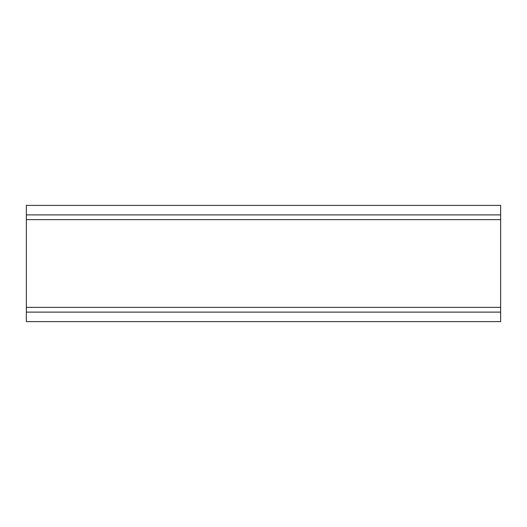 <?xml version="1.0" encoding="UTF-8"?>
<svg xmlns="http://www.w3.org/2000/svg" width="527" height="527" viewBox="0 0 527 527"><rect width="100%" height="100%" fill="white"/><g stroke="black" fill="none" stroke-linecap="round" stroke-linejoin="round"><path stroke-width="0.79" d="M500.65 214.884L26.35 214.884L26.35 205.398L500.65 205.398L500.65 307.373L26.35 307.373L26.35 321.602L500.65 321.602L500.65 312.116L26.35 312.116M500.65 307.373L500.65 312.116M26.35 214.884L26.35 307.373M500.65 219.627L26.35 219.627"/></g></svg>
